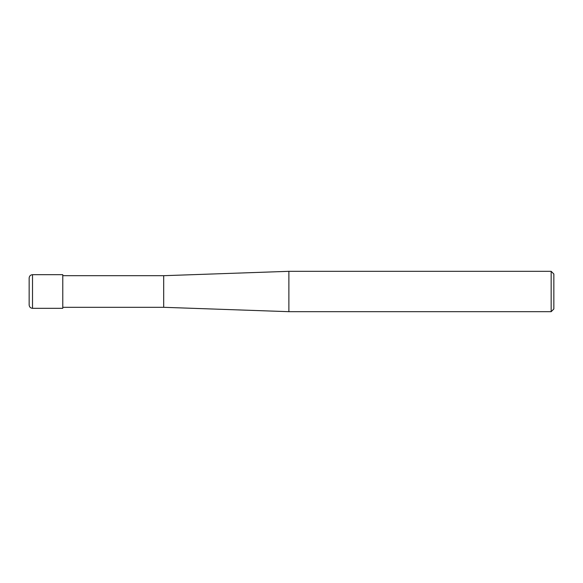 <?xml version="1.0" encoding="UTF-8"?>
<svg xmlns="http://www.w3.org/2000/svg" width="583" height="583" viewBox="0 0 583 583"><rect width="100%" height="100%" fill="white"/><g stroke="black" fill="none" stroke-linecap="round" stroke-linejoin="round"><path stroke-width="0.87" d="M551.161 271.321L551.161 311.679L288.876 311.679L288.876 271.321L551.161 271.321L553.85 274.01L553.85 308.99L551.161 311.679M62.782 307.307L163.692 307.307L163.692 275.693L163.692 307.307L288.876 311.679M32.517 274.68L62.782 274.68L62.782 308.32L32.517 308.32L32.517 274.68C30.469 274.885 29.347 275.999 29.15 278.047L29.15 291.5L29.15 278.047M29.15 291.5L29.15 304.953L29.15 291.5M62.782 275.693L163.692 275.693L288.876 271.321M32.517 308.32C30.469 308.115 29.347 307.001 29.15 304.953"/></g></svg>
